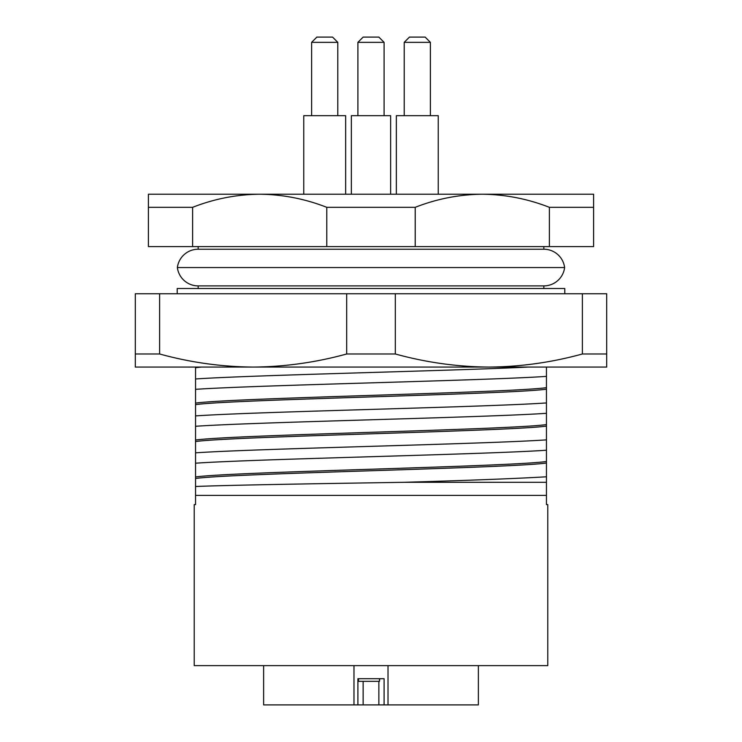 <?xml version="1.0" encoding="UTF-8"?>
<svg xmlns="http://www.w3.org/2000/svg" width="742" height="742" viewBox="0 0 742 742"><rect width="100%" height="100%" fill="white"/><g stroke="black" fill="none" stroke-linecap="round" stroke-linejoin="round"><path stroke-width="1.11" d="M543.84 285.893L198.16 285.893A20.952 20.952 0 0 1 177.375 267.556A20.952 20.952 0 0 1 198.16 249.229L543.84 249.229A20.952 20.952 0 0 1 564.625 267.556A20.952 20.952 0 0 1 543.84 285.893L543.84 288.508M177.375 267.556L564.625 267.556M438.244 194.228L438.244 115.669L396.349 115.669L396.349 194.228M345.651 194.228L345.651 115.669L303.756 115.669L303.756 194.228M390.644 194.228L390.644 115.669L351.356 115.669L351.356 194.228M409.436 37.1L404.204 42.34L409.436 37.1L425.147 37.1L430.388 42.34L404.204 42.34L404.204 115.669M425.147 37.1L430.388 42.34L430.388 115.669M311.612 42.34L316.853 37.1L332.564 37.1L337.796 42.34L311.612 42.34L311.612 115.669M337.796 42.34L337.796 115.669M357.904 42.34L363.144 37.1L378.856 37.1L384.096 42.34L357.904 42.34L357.904 115.669M384.096 42.34L384.096 115.669M543.84 249.229L543.84 246.604M198.16 249.229L198.16 246.604M198.16 285.893L198.16 288.508M564.792 293.749L564.792 288.508L177.208 288.508L177.208 293.749M546.464 463.017C510.199 468.248 231.801 473.248 195.536 478.479L195.536 504.606L194.228 504.606L194.228 665.62L547.772 665.62L547.772 504.606L546.464 504.606L546.464 367.067M388.02 665.62L388.02 704.9L478.367 704.9L478.367 665.62M388.02 704.9L384.096 704.9L384.096 678.707L357.904 678.707L357.904 704.9L263.633 704.9L263.633 665.62M384.096 678.707L379.718 678.707L384.096 678.707M259.7 194.228L148.4 194.228L148.4 207.324L192.614 207.324C214.327 198.819 236.689 194.46 259.7 194.228C282.665 194.46 305.027 198.828 326.786 207.324L415.214 207.324C436.927 198.819 459.289 194.46 482.3 194.228L259.7 194.228M593.6 194.228L482.3 194.228C505.265 194.46 527.627 198.828 549.386 207.324L593.6 207.324L593.6 194.228M549.386 207.324L549.386 246.604L593.6 246.604L593.6 207.324M549.386 246.604L415.214 246.604L415.214 207.324M148.4 207.324L148.4 246.604L192.614 246.604L192.614 207.324M326.786 207.324L326.786 246.604L192.614 246.604M326.786 246.604L415.214 246.604M582.387 293.749L582.387 353.98L606.696 353.98L606.696 293.749L135.304 293.749L135.304 353.98L159.613 353.98L159.613 293.749M346.69 293.749L346.69 353.98C315.944 362.458 284.761 366.817 253.152 367.067C221.543 366.817 190.36 362.458 159.613 353.98M346.69 353.98L395.31 353.98L395.31 293.749M582.387 353.98C551.64 362.458 520.457 366.817 488.848 367.067C457.239 366.817 426.056 362.458 395.31 353.98M135.304 353.98L135.304 367.067L606.696 367.067L606.696 353.98M277.647 367.067L464.353 367.067M188.654 367.077L190.583 367.067M201.37 367.067L195.536 367.707L195.536 378.977C252.54 375.062 449.726 370.954 528.109 367.067M195.536 367.067L195.536 367.707M546.464 389.17C510.199 394.392 231.801 399.4 195.536 404.631L195.536 415.9C257.928 411.625 484.072 407.219 546.464 402.943M546.464 426.093C510.199 431.325 231.801 436.324 195.536 441.555L195.536 452.833C257.928 448.548 484.072 444.143 546.464 439.867M195.536 486.502C228.434 485.092 318.977 483.654 404.158 482.3C468.74 480.417 516.172 478.581 546.464 476.791M195.536 378.977L195.536 389.337C257.928 385.061 484.072 380.655 546.464 376.38M195.536 452.833L195.536 478.479M195.536 415.9L195.536 441.555M195.536 389.337L195.536 404.631M546.464 387.649C510.199 392.88 231.801 397.888 195.536 403.119M195.536 426.27C257.928 421.985 484.072 417.579 546.464 413.303M546.464 424.582C510.199 429.803 231.801 434.812 195.536 440.043M195.536 463.193C257.928 458.908 484.072 454.503 546.464 450.227M546.464 461.505C510.199 466.737 231.801 471.736 195.536 476.967M404.158 482.3L546.464 482.3M195.536 495.396L546.464 495.396M353.98 704.9L353.98 665.62M384.096 704.9L357.904 704.9M366.854 681.332L360.603 681.332M379.468 678.707L379.468 681.332L379.718 678.707M379.468 681.332L358.275 681.332L358.275 678.707M358.516 681.332L358.516 678.707M363.144 681.332L363.144 704.9M378.856 681.332L378.856 704.9"/></g></svg>
